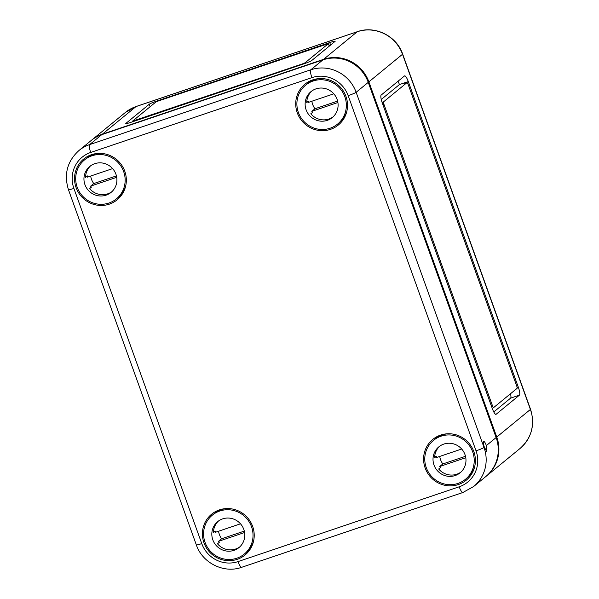 <?xml version="1.0" encoding="UTF-8"?>
<svg xmlns="http://www.w3.org/2000/svg" width="599" height="599" viewBox="0 0 599 599"><rect width="100%" height="100%" fill="white"/><g stroke="black" fill="none" stroke-linecap="round" stroke-linejoin="round"><path stroke-width="0.9" d="M530.534 409.274A7.195 0.599 160.2 0 1 530.4 409.461A35.962 34.899 -129.3 0 1 520.029 448.494C531.762 437.794 535.266 424.721 530.534 409.274L402.655 54.075A7.195 0.599 160.2 0 1 402.521 54.269L530.4 409.461L496.758 437.045A35.962 34.899 50.7 0 1 486.388 476.078A35.962 34.899 50.7 0 1 486.074 476.332M496.758 437.045L368.879 81.846A35.962 34.899 -129.3 0 0 323.565 59.346L102.377 134.154A35.962 34.899 -129.3 0 0 91.714 140.061A35.962 34.899 -129.3 0 0 91.4 140.323M492.341 408.638A7.195 1.632 71.3 0 0 495.994 414.351A7.195 1.632 71.3 0 0 496.114 414.283L519.438 395.153A7.195 1.632 71.3 0 0 518.36 387.306L408.286 81.569A7.195 1.632 71.3 0 0 404.639 75.856A7.195 1.632 71.3 0 0 404.512 75.931L381.189 95.054A7.195 1.632 71.3 0 0 382.267 102.901L492.341 408.638M406.279 82.887L406.077 82.318L408.286 81.569M404.819 83.388A2.396 0.547 71.3 0 0 404.767 83.396A2.396 0.547 71.3 0 0 404.729 83.418L406.077 82.318L399.436 84.564A7.195 1.632 71.3 0 0 398.006 81.262M330.626 45.037L329.165 45.831M329.735 42.566L157.208 100.917A7.195 0.599 -19.8 0 0 149.226 104.263L125.902 123.387A7.195 0.599 -19.8 0 0 125.768 123.581A7.195 0.599 -19.8 0 0 131.188 122.241L303.715 63.898A7.195 0.599 -19.8 0 0 311.697 60.551L335.021 41.428A7.195 0.599 -19.8 0 0 335.155 41.234A7.195 0.599 -19.8 0 0 329.735 42.566L330.543 44.813L329.046 45.322M132.536 121.14L302.405 63.913L305.063 62.798L328.432 43.607L158.518 100.902L155.86 102.017L132.536 121.14M493.778 411.94L510.595 398.148A7.195 1.632 71.3 0 0 510.528 393.73M492.43 405.658A2.396 0.547 71.3 0 0 493.651 407.56A2.396 0.547 71.3 0 0 493.688 407.537L517.012 388.414A2.396 0.547 71.3 0 0 516.652 385.793L408.196 84.556A2.396 0.547 71.3 0 0 406.983 82.647A2.396 0.547 71.3 0 0 406.938 82.669L383.615 101.8A2.396 0.547 71.3 0 0 383.974 104.413L492.43 405.658L491.397 406.01M381.256 99.471L399.436 84.564M486.358 445.581L486.702 451.504L484.381 447.198A5.271 1.198 71.3 0 1 483.678 441.388A5.271 1.198 71.3 0 1 486.358 445.581L496.129 437.562A35.962 34.899 50.7 0 1 485.759 476.594L473.644 486.523A35.962 34.899 50.7 0 0 484.022 447.49L484.381 447.198M250.075 549.395A25.413 24.656 50.7 0 1 249.618 549.68M252.643 526.386A26.371 25.592 50.7 0 1 246.728 553.483A26.371 25.592 50.7 0 1 203.982 542.844A26.371 25.592 50.7 0 1 213.416 512.856A26.371 25.592 50.7 0 1 252.643 526.386M121.739 194.48A25.413 24.656 -129.3 0 0 122.196 194.196M124.764 171.194A26.371 25.592 50.7 0 1 118.849 198.284A26.371 25.592 50.7 0 1 76.103 187.644A26.371 25.592 50.7 0 1 85.537 157.657A26.371 25.592 50.7 0 1 124.764 171.194M471.263 474.595A25.413 24.656 50.7 0 1 470.807 474.872M473.831 451.586A26.371 25.592 50.7 0 1 467.916 478.683A26.371 25.592 50.7 0 1 425.17 468.044A26.371 25.592 50.7 0 1 434.604 438.056A26.371 25.592 50.7 0 1 473.831 451.586M345.952 96.387A26.371 25.592 50.7 0 1 340.037 123.484A26.371 25.592 50.7 0 1 297.291 112.844A26.371 25.592 50.7 0 1 306.725 82.857A26.371 25.592 50.7 0 1 345.952 96.387M342.928 119.68A25.413 24.656 -129.3 0 0 343.384 119.396M348.161 95.638A7.195 0.599 -19.8 0 0 356.143 92.291L368.25 82.362A35.962 34.899 -129.3 0 0 322.936 59.863L310.821 69.791L89.633 144.599A35.962 34.899 50.7 0 0 78.971 150.506L91.085 140.578A35.962 34.899 50.7 0 1 101.748 134.663L89.633 144.599A7.195 1.632 71.3 0 0 90.719 152.446L311.907 77.638A28.774 27.913 -129.3 0 1 348.161 95.638L476.04 450.837A28.774 27.913 50.7 0 1 459.208 486.792L238.02 561.592A7.195 1.632 71.3 0 0 241.674 567.305L462.862 492.505L473.644 486.523M322.936 59.863L101.748 134.663M368.25 82.362L496.129 437.562M311.001 80.798A25.413 24.656 50.7 0 1 311.39 80.378M439.269 435.578A25.413 24.656 -129.3 0 0 438.88 435.997M89.813 155.605A25.413 24.656 50.7 0 1 90.202 155.178M217.692 510.805A25.413 24.656 50.7 0 1 218.081 510.378M90.621 165.803A16.787 16.285 -129.3 0 0 85.56 177.364L87.357 175.896A16.787 16.285 -129.3 0 0 87.387 177.147L112.612 168.611M116.431 175.896L93.758 183.564A16.787 16.285 50.7 0 1 91.497 179.288A16.787 16.285 50.7 0 1 90.674 176.031M115.914 174.182A16.787 16.285 -129.3 0 0 89.79 166.44A16.787 16.285 -129.3 0 0 84.946 184.657A16.787 16.285 -129.3 0 0 111.07 192.399A16.787 16.285 -129.3 0 0 115.914 174.182M125.573 186.461A25.173 24.424 50.7 0 1 118.01 197.565L116.393 198.89A25.173 24.424 -129.3 0 0 123.656 171.569A25.173 24.424 -129.3 0 0 84.466 159.948A25.173 24.424 -129.3 0 0 77.204 187.277A25.173 24.424 -129.3 0 0 116.393 198.89M118.887 196.809A25.173 24.424 -129.3 0 0 119.8 196.09A25.173 24.424 -129.3 0 0 122.937 192.99M122.406 193.866L119.8 196.09M84.466 159.948L86.084 158.63A25.173 24.424 50.7 0 1 98.453 153.389M91.535 154.684A25.173 24.424 -129.3 0 0 87.881 157.155A25.173 24.424 -129.3 0 0 86.997 157.911M87.881 157.155L90.681 154.991M85.597 176.488L87.357 175.896M116.715 177.311L90.621 186.139A16.787 16.285 -129.3 0 0 91.4 187.135L89.61 188.61A16.787 16.285 -129.3 0 0 111.856 191.71M93.758 183.564L90.621 186.139M311.809 91.003A16.787 16.285 -129.3 0 0 306.748 102.564L308.545 101.096A16.787 16.285 -129.3 0 0 308.575 102.347L333.8 93.811M337.619 101.096L314.947 108.763A16.787 16.285 50.7 0 1 312.685 104.481A16.787 16.285 50.7 0 1 311.862 101.231M337.102 99.382A16.787 16.285 -129.3 0 0 310.978 91.64A16.787 16.285 -129.3 0 0 306.134 109.857A16.787 16.285 -129.3 0 0 332.258 117.599A16.787 16.285 -129.3 0 0 337.102 99.382M346.761 111.661A25.173 24.424 50.7 0 1 339.199 122.758L337.581 124.083A25.173 24.424 -129.3 0 0 344.844 96.761A25.173 24.424 -129.3 0 0 305.655 85.148A25.173 24.424 -129.3 0 0 298.392 112.47A25.173 24.424 -129.3 0 0 337.581 124.083M340.075 122.001A25.173 24.424 -129.3 0 0 340.988 121.29A25.173 24.424 -129.3 0 0 344.126 118.183M343.594 119.066L340.988 121.29M305.655 85.148L307.272 83.823A25.173 24.424 50.7 0 1 319.641 78.581M312.723 79.884A25.173 24.424 -129.3 0 0 309.069 82.355A25.173 24.424 -129.3 0 0 308.186 83.111M309.069 82.355L311.869 80.191M306.785 101.688L308.545 101.096M337.903 102.511L311.809 111.339A16.787 16.285 -129.3 0 0 312.588 112.335L310.799 113.803A16.787 16.285 -129.3 0 0 333.044 116.91M314.947 108.763L311.809 111.339M218.5 521.003A16.787 16.285 -129.3 0 0 213.439 532.563L215.236 531.096A16.787 16.285 -129.3 0 0 215.266 532.346L240.491 523.811M244.31 531.096L221.637 538.763A16.787 16.285 50.7 0 1 219.376 534.48A16.787 16.285 50.7 0 1 218.553 531.231M243.793 529.381A16.787 16.285 -129.3 0 0 217.669 521.639A16.787 16.285 -129.3 0 0 212.825 539.856A16.787 16.285 -129.3 0 0 238.949 547.598A16.787 16.285 -129.3 0 0 243.793 529.381M253.452 541.661A25.173 24.424 50.7 0 1 245.889 552.765L244.272 554.082A25.173 24.424 -129.3 0 0 251.535 526.761A25.173 24.424 -129.3 0 0 212.346 515.147A25.173 24.424 -129.3 0 0 205.083 542.469A25.173 24.424 -129.3 0 0 244.272 554.082M246.766 552.001A25.173 24.424 -129.3 0 0 247.679 551.29A25.173 24.424 -129.3 0 0 250.816 548.182M250.285 549.066L247.679 551.29M212.346 515.147L213.963 513.822A25.173 24.424 50.7 0 1 226.332 508.581M219.414 509.884A25.173 24.424 -129.3 0 0 215.76 512.355A25.173 24.424 -129.3 0 0 214.876 513.111M215.76 512.355L218.56 510.191M213.476 531.687L215.236 531.096M244.594 532.511L218.5 541.339A16.787 16.285 -129.3 0 0 219.279 542.335L217.489 543.802A16.787 16.285 -129.3 0 0 239.735 546.909M221.637 538.763L218.5 541.339M439.688 446.203A16.787 16.285 -129.3 0 0 434.627 457.763L436.424 456.288A16.787 16.285 -129.3 0 0 436.454 457.539L461.679 449.01M465.498 456.296L442.826 463.955A16.787 16.285 50.7 0 1 440.565 459.68A16.787 16.285 50.7 0 1 439.741 456.431M464.981 454.581A16.787 16.285 -129.3 0 0 438.857 446.839A16.787 16.285 -129.3 0 0 434.013 465.049A16.787 16.285 -129.3 0 0 460.137 472.791A16.787 16.285 -129.3 0 0 464.981 454.581M474.64 466.861A25.173 24.424 50.7 0 1 467.078 477.957L465.46 479.282A25.173 24.424 -129.3 0 0 472.723 451.96A25.173 24.424 -129.3 0 0 433.534 440.347A25.173 24.424 -129.3 0 0 426.271 467.669A25.173 24.424 -129.3 0 0 465.46 479.282M467.954 477.201A25.173 24.424 -129.3 0 0 468.867 476.49A25.173 24.424 -129.3 0 0 472.005 473.382M471.473 474.266L468.867 476.49M433.534 440.347L435.151 439.022A25.173 24.424 50.7 0 1 447.52 433.781M440.602 435.084A25.173 24.424 -129.3 0 0 436.948 437.555A25.173 24.424 -129.3 0 0 436.065 438.311M436.948 437.555L439.748 435.391M434.664 456.887L436.424 456.288M465.782 457.711L439.688 466.531A16.787 16.285 -129.3 0 0 440.467 467.527L438.678 469.002A16.787 16.285 -129.3 0 0 460.923 472.102M442.826 463.955L439.688 466.531M323.565 59.346L357.206 31.762A35.962 34.899 50.7 0 1 402.521 54.269L368.879 81.846M357.206 31.762L136.018 106.57A7.195 1.632 -108.7 0 1 136.138 106.495L357.326 31.695A7.195 1.632 -108.7 0 0 357.206 31.762M102.377 134.154L136.018 106.57A35.962 34.899 -129.3 0 0 125.356 112.477L91.714 140.061M157.357 101.328L157.208 100.917M150.117 106.727L149.226 104.263M134.438 121.148L134.303 120.758M329.195 45.921L328.387 43.675M305.265 63.359L305.063 62.798M302.54 64.295L302.405 63.913M517.117 387.725L518.36 387.306M510.595 398.148L519.438 395.153M382.941 104.765L383.974 104.413M382.065 102.317L383.615 101.8M404.729 83.418L406.938 82.669M78.971 150.506C67.238 161.206 63.734 174.279 68.466 189.726L196.345 544.925A7.195 0.599 -19.8 0 0 201.766 543.592A28.774 27.913 -129.3 0 0 238.02 561.592M68.466 189.726A7.195 0.599 -19.8 0 0 73.887 188.393L201.766 543.592M73.887 188.393A28.774 27.913 50.7 0 1 90.719 152.446M476.04 450.837A7.195 0.599 -19.8 0 0 484.022 447.49L356.143 92.291A35.962 34.899 -129.3 0 0 310.821 69.791A7.195 1.632 71.3 0 0 311.907 77.638M459.208 486.792A7.195 1.632 71.3 0 0 462.862 492.505M132.686 121.739L132.491 121.208M329.24 45.853L328.432 43.607M404.767 83.396L406.983 82.647M125.356 112.477L136.138 106.495M402.655 54.075C396.643 35.97 375.004 25.218 357.326 31.695M520.029 448.494L486.388 476.078M196.345 544.925C202.357 563.03 223.996 573.782 241.674 567.305"/></g></svg>
